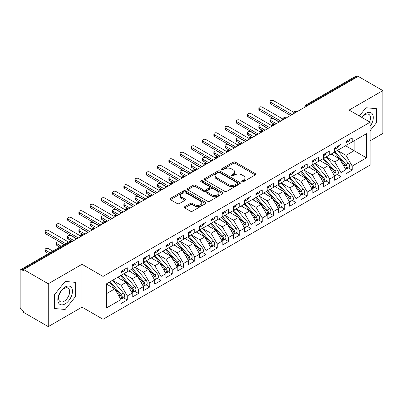 <?xml version="1.0" encoding="UTF-8"?>
<svg xmlns="http://www.w3.org/2000/svg" width="403" height="403" viewBox="0 0 403 403"><rect width="100%" height="100%" fill="white"/><g stroke="black" fill="none" stroke-linecap="round" stroke-linejoin="round"><path stroke-width="0.6" d="M242.017 181.682A1.093 0.63 0 0 0 243.563 181.682L255.295 174.912A1.562 0.902 0 0 0 255.749 174.272A1.562 0.902 0 0 0 255.295 173.638L235.423 162.162A1.562 0.902 0 0 0 233.216 162.162L221.484 168.938A1.093 0.63 0 0 0 221.166 169.381A1.093 0.63 0 0 0 221.484 169.829A1.093 0.63 0 0 0 223.03 169.829L224.552 168.953A4.997 2.886 0 0 1 231.614 168.953L233.272 169.905A4.997 2.886 0 0 1 234.732 171.945A4.997 2.886 0 0 1 233.272 173.985L231.75 174.862A1.093 0.63 0 0 0 231.433 175.31A1.093 0.63 0 0 0 231.75 175.753A1.093 0.63 0 0 0 233.297 175.753L234.818 174.877A4.997 2.886 0 0 1 241.881 174.877L243.538 175.834A4.997 2.886 0 0 1 244.999 177.874A4.997 2.886 0 0 1 243.538 179.914L242.017 180.791A1.093 0.63 0 0 0 241.699 181.234A1.093 0.63 0 0 0 242.017 181.682L242.017 180.791M184.755 206.648A1.562 0.902 0 0 0 184.297 207.288A1.562 0.902 0 0 0 184.755 207.923L190.327 211.142A1.562 0.902 0 0 0 192.538 211.142L205.56 203.621A1.562 0.902 0 0 0 206.019 202.986A1.562 0.902 0 0 0 205.56 202.346L185.692 190.876A1.562 0.902 0 0 0 183.486 190.876L170.459 198.397A1.562 0.902 0 0 0 170.001 199.032A1.562 0.902 0 0 0 170.459 199.671L177.189 203.56A1.562 0.902 0 0 0 179.4 203.56L184.972 200.341A1.562 0.902 0 0 0 185.43 199.702A1.562 0.902 0 0 0 184.972 199.067L181.632 197.138A4.176 2.413 0 0 1 180.413 195.435A4.176 2.413 0 0 1 182.987 193.203A4.176 2.413 0 0 1 187.541 193.727L200.623 201.278A4.176 2.413 0 0 1 201.848 202.986A4.176 2.413 0 0 1 199.268 205.213A4.176 2.413 0 0 1 194.714 204.689L192.538 203.429A1.562 0.902 0 0 0 190.327 203.429L184.755 206.648L184.755 207.923M370.14 140.788L382.85 133.453L382.85 90.599L358.222 76.379L23.636 269.547L23.636 270.846L21.838 269.809A2.388 1.375 -120 0 0 20.644 269.688A2.388 1.375 -120 0 0 20.15 270.781L20.15 307.141A2.388 1.375 -120 0 0 21.838 310.063L23.636 311.106L23.636 312.401L48.264 326.621L82.005 307.141L103.037 319.287L103.037 276.428L82.005 264.287L48.264 283.767L23.636 269.547M382.85 90.599L349.109 110.074L370.14 122.22L103.037 276.428M224.662 191.324A1.562 0.902 0 0 0 226.869 191.324L239.896 183.803A1.562 0.902 0 0 0 240.349 183.164A1.562 0.902 0 0 0 239.896 182.529L220.023 171.053A1.562 0.902 0 0 0 217.816 171.053L204.789 178.574A1.562 0.902 0 0 0 204.331 179.214A1.562 0.902 0 0 0 204.789 179.849L224.662 191.324M201.419 181.919A1.093 0.63 0 0 1 202.528 182.07L202.528 180.776L222.728 192.438A1.562 0.902 0 0 1 223.186 193.072A1.562 0.902 0 0 1 222.728 193.712L209.701 201.233A1.562 0.902 0 0 1 207.495 201.233L187.622 189.763L187.622 188.488A1.562 0.902 0 0 0 187.168 189.123A1.562 0.902 0 0 0 187.622 189.763M187.622 188.488L193.198 185.269A1.562 0.902 0 0 1 195.405 185.269L203.465 189.919A1.562 0.902 0 0 0 205.671 189.919L209.369 187.783A1.562 0.902 0 0 0 209.827 187.148A1.562 0.902 0 0 0 209.369 186.508L200.981 181.667A1.093 0.63 0 0 1 200.659 181.219A1.093 0.63 0 0 1 201.334 180.635A1.093 0.63 0 0 1 202.528 180.776M103.037 319.287L370.14 165.074L370.14 122.22M345.567 145.755L366.488 157.835L366.488 133.68L352.202 141.927L352.202 137.902L345.905 141.534L345.905 145.564L340.958 148.42L340.958 144.395L334.656 148.027L334.656 152.057L329.709 154.913L329.709 150.888L323.413 154.52L323.413 158.55L318.466 161.407L318.466 157.382L312.164 161.014L312.164 165.039L307.217 167.9L307.217 163.87L300.92 167.507L300.92 171.532L295.968 174.393L295.968 170.363L289.671 174L289.671 178.025L284.725 180.887L284.725 176.857L278.428 180.494L278.428 184.519L273.476 187.375L273.476 183.35L267.179 186.987L267.179 191.012L262.232 193.868L262.232 189.843L255.935 193.48L255.935 197.505L250.983 200.362L250.983 196.337L244.686 199.974L244.686 203.999L239.74 206.855L239.74 202.83L233.438 206.467L233.438 210.492L228.491 213.348L228.491 209.323L222.194 212.96L222.194 216.985L217.247 219.842L217.247 215.817L210.945 219.454L210.945 223.479L205.998 226.335L205.998 222.31L199.702 225.947L199.702 229.972L194.75 232.828L194.75 228.803L188.453 232.44L188.453 236.465L183.506 239.322L183.506 235.297L177.209 238.934L177.209 242.959L172.257 245.815L172.257 241.79L165.96 245.427L165.96 249.452L161.014 252.308L161.014 248.283L154.717 251.92L154.717 255.945L149.765 258.802L149.765 254.777L143.468 258.414L143.468 262.439L138.521 265.295L138.521 261.27L132.219 264.907L132.219 268.932L127.272 271.788L127.272 267.763L120.976 271.4L120.976 275.425L106.694 283.672L106.694 307.827L120.976 299.58L114.79 288.865L106.694 284.191M366.488 157.835L352.202 166.081L346.016 155.367L337.472 150.43M348.464 167.95L352.202 170.106L352.202 166.081M352.202 170.106L345.905 173.743L345.905 169.718L340.958 172.575L334.772 161.86L326.223 156.923M337.22 174.439L340.958 176.6L340.958 172.575M340.958 176.6L334.656 180.237L334.656 176.212L329.709 179.068L323.523 168.353L314.975 163.416L325.896 176.171L323.533 177.532A3.179 1.839 60 0 1 324.763 180.559A3.179 1.839 60 0 1 324.103 182.015A3.179 1.839 60 0 1 323.589 182.161M325.972 180.932L329.709 183.093L329.709 179.068M329.709 183.093L323.413 186.73L323.413 182.705L318.466 185.561L312.28 174.847L303.731 169.91M314.728 187.425L318.466 189.586L318.466 185.561M318.466 189.586L312.164 193.223L312.164 189.193L307.217 192.055L301.031 181.34L292.482 176.403L303.404 189.158L301.041 190.518A3.179 1.839 60 0 1 302.27 193.546A3.179 1.839 60 0 1 301.61 195.002A3.179 1.839 60 0 1 301.096 195.148M303.479 193.919L307.217 196.08L307.217 192.055M307.217 196.08L300.92 199.717L300.92 195.687L295.968 198.548L289.787 187.833L281.239 182.897M292.23 200.412L295.968 202.573L295.968 198.548M295.968 202.573L289.671 206.21L289.671 202.18L284.725 205.041L278.538 194.327L269.99 189.39M280.987 206.905L284.725 209.066L284.725 205.041M284.725 209.066L278.428 212.698L278.428 208.673L273.476 211.53L267.29 200.82L258.746 195.883M269.738 213.399L273.476 215.56L273.476 211.53M273.476 215.56L267.179 219.192L267.179 215.167L262.232 218.023L256.046 207.313L247.497 202.377L258.419 215.126L256.056 216.492A3.179 1.839 60 0 1 257.28 219.514A3.179 1.839 60 0 1 256.625 220.97A3.179 1.839 60 0 1 256.112 221.121M258.494 219.892L262.232 222.053L262.232 218.023M262.232 222.053L255.935 225.685L255.935 221.66L250.983 224.516L244.797 213.807L236.254 208.87M247.246 226.385L250.983 228.546L250.983 224.516M250.983 228.546L244.686 232.178L244.686 228.153L239.74 231.01L233.554 220.3L225.005 215.363M236.002 232.879L239.74 235.04L239.74 231.01M239.74 235.04L233.438 238.672L233.438 234.647L228.491 237.503L222.305 226.788L213.756 221.857M224.753 239.372L228.491 241.528L228.491 237.503M228.491 241.528L222.194 245.165L222.194 241.14L217.247 243.996L211.061 233.282L202.513 228.35L213.429 241.1L211.066 242.465A3.179 1.839 60 0 1 212.295 245.487A3.179 1.839 60 0 1 211.635 246.943A3.179 1.839 60 0 1 211.122 247.089M213.509 245.865L217.247 248.021L217.247 243.996M217.247 248.021L210.945 251.658L210.945 247.633L205.998 250.49L199.812 239.775L191.264 234.843M202.261 252.359L205.998 254.515L205.998 250.49M205.998 254.515L199.702 258.152L199.702 254.127L194.75 256.983L188.569 246.268L180.02 241.337L190.936 254.086L188.574 255.452A3.179 1.839 60 0 1 189.803 258.474A3.179 1.839 60 0 1 189.143 259.93A3.179 1.839 60 0 1 188.629 260.076M191.012 258.852L194.75 261.008L194.75 256.983M194.75 261.008L188.453 264.645L188.453 260.62L183.506 263.476L177.32 252.762L168.771 247.83M179.768 265.345L183.506 267.501L183.506 263.476M183.506 267.501L177.209 271.138L177.209 267.113L172.257 269.97L166.071 259.255L157.528 254.323L168.444 267.073L166.081 268.438A3.179 1.839 60 0 1 167.31 271.461A3.179 1.839 60 0 1 166.651 272.917A3.179 1.839 60 0 1 166.137 273.063M168.519 271.839L172.257 273.995L172.257 269.97M172.257 273.995L165.96 277.632L165.96 273.607L161.014 276.463L154.828 265.748L146.279 260.817M157.276 278.332L161.014 280.488L161.014 276.463M161.014 280.488L154.717 284.125L154.717 280.1L149.765 282.956L143.579 272.242L135.035 267.31L145.951 280.06L143.589 281.425A3.179 1.839 60 0 1 144.818 284.447A3.179 1.839 60 0 1 144.158 285.903A3.179 1.839 60 0 1 143.644 286.049M146.027 284.825L149.765 286.981L149.765 282.956M149.765 286.981L143.468 290.618L143.468 286.593L138.521 289.45L132.335 278.735L123.786 273.803M134.783 291.319L138.521 293.475L138.521 289.45M138.521 293.475L132.219 297.112L132.219 293.087L127.272 295.943L121.086 285.228L112.538 280.292M123.535 297.812L127.272 299.968L127.272 295.943M127.272 299.968L120.976 303.605L120.976 299.58M120.976 275.294L127.272 271.788M106.694 293.54L114.79 288.865M132.219 268.801L138.521 265.295M121.086 285.228L126.038 282.372L117.49 277.435M132.219 293.087L126.038 282.372M143.468 262.308L149.765 258.802M132.335 278.735L137.282 275.879L128.733 270.942M143.468 286.593L137.282 275.879M154.717 255.814L161.014 252.308M143.579 272.242L148.531 269.385L139.982 264.449M154.717 280.1L148.531 269.385M165.96 249.321L172.257 245.815M154.828 265.748L159.774 262.892L151.226 257.955M165.96 273.607L159.774 262.892M177.209 242.828L183.506 239.322M166.071 259.255L171.023 256.399L162.474 251.467M177.209 267.113L171.023 256.399M188.453 236.334L194.75 232.828M177.32 252.762L182.267 249.905L173.723 244.974M188.453 260.62L182.267 249.905M199.702 229.841L205.998 226.335M188.569 246.268L193.516 243.412L184.967 238.48M199.702 254.127L193.516 243.412M210.945 223.348L217.247 219.842M199.812 239.775L204.759 236.919L196.216 231.987M210.945 247.633L204.759 236.919M222.194 216.854L228.491 213.348M211.061 233.282L216.008 230.425L207.459 225.494M222.194 241.14L216.008 230.425M233.438 210.361L239.74 206.855M222.305 226.788L227.257 223.932L218.708 219M233.438 234.647L227.257 223.932M244.686 203.868L250.983 200.362M233.554 220.3L238.5 217.439L229.952 212.507M244.686 228.153L238.5 217.439M255.935 197.374L262.232 193.868M244.797 213.807L249.749 210.945L241.201 206.014M255.935 221.66L249.749 210.945M267.179 190.886L273.476 187.375M256.046 207.313L260.993 204.452L252.444 199.52M267.179 215.167L260.993 204.452M278.428 184.393L284.725 180.887M267.29 200.82L272.242 197.964L263.693 193.027M278.428 208.673L272.242 197.964M289.671 177.899L295.968 174.393M278.538 194.327L283.485 191.47L274.942 186.534M289.671 202.18L283.485 191.47M300.92 171.406L307.217 167.9M289.787 187.833L294.734 184.977L286.185 180.04M300.92 195.687L294.734 184.977M312.164 164.913L318.466 161.407M301.031 181.34L305.978 178.484L297.434 173.547M312.164 189.193L305.978 178.484M323.413 158.419L329.709 154.913M312.28 174.847L317.226 171.99L308.678 167.054M323.413 182.705L317.226 171.99M334.656 151.926L340.958 148.42M323.523 168.353L328.475 165.497L319.927 160.56M334.656 176.212L328.475 165.497M357.093 77.028L356.418 76.635L307.247 105.027L307.922 105.42M305.897 106.588A2.388 1.375 120 0 1 307.247 105.027A2.388 1.375 60 0 0 306.053 104.911L355.229 76.52A2.388 1.375 60 0 1 356.418 76.635M345.905 145.433L352.202 141.927M346.016 155.367L354.116 150.692L354.116 140.823L366.488 133.68M334.772 161.86L339.719 159.004L331.17 154.067M345.905 169.718L339.719 159.004M48.264 283.767L48.264 326.621M365.979 107.742L359.35 115.988L365.979 107.742L376.498 108.684L365.979 107.742M376.498 122.703L376.498 108.684L376.498 122.703L370.14 130.607L376.498 122.703M82.005 307.141L82.005 264.287M75.653 296.396L75.653 282.372L65.135 281.435L54.622 294.517L54.622 308.537L65.135 309.474L75.653 296.396L65.135 309.474L54.622 308.537L54.622 294.517L65.135 281.435L75.653 282.372L75.653 296.396M296.618 111.943L295.943 111.555A2.388 1.375 -120 0 0 294.749 111.435A2.388 1.375 -120 0 0 294.724 111.455L293.611 113.47A2.388 1.375 0 0 0 293.636 113.666M285.369 118.437L284.694 118.049A2.388 1.375 -120 0 0 283.505 117.928A2.388 1.375 -120 0 0 283.475 117.948L282.367 119.963A2.388 1.375 0 0 0 282.392 120.159M274.126 124.93L273.451 124.542A2.388 1.375 -120 0 0 272.257 124.421A2.388 1.375 -120 0 0 272.226 124.436L271.118 126.456A2.388 1.375 0 0 0 271.143 126.653M262.877 131.423L262.202 131.035A2.388 1.375 -120 0 0 261.008 130.915A2.388 1.375 -120 0 0 260.983 130.93L259.875 132.95A2.388 1.375 0 0 0 259.895 133.146M251.633 137.917L250.958 137.529A2.388 1.375 -120 0 0 249.764 137.408A2.388 1.375 -120 0 0 249.734 137.423L248.626 139.443A2.388 1.375 0 0 0 248.651 139.634M240.384 144.41L239.709 144.017A2.388 1.375 -120 0 0 238.516 143.901A2.388 1.375 -120 0 0 238.49 143.916L237.377 145.936A2.388 1.375 0 0 0 237.402 146.128M229.141 150.903L228.466 150.51A2.388 1.375 -120 0 0 227.272 150.395A2.388 1.375 -120 0 0 227.242 150.41L226.133 152.43A2.388 1.375 0 0 0 226.159 152.621M217.892 157.397L217.217 157.004A2.388 1.375 -120 0 0 216.023 156.888A2.388 1.375 -120 0 0 215.998 156.903L214.885 158.923A2.388 1.375 0 0 0 214.91 159.114M206.643 163.89L205.968 163.497A2.388 1.375 -120 0 0 204.779 163.381A2.388 1.375 -120 0 0 204.749 163.396L203.641 165.411A2.388 1.375 0 0 0 203.666 165.608M195.4 170.383L194.725 169.99A2.388 1.375 -120 0 0 193.531 169.875A2.388 1.375 -120 0 0 193.505 169.89L192.392 171.905A2.388 1.375 0 0 0 192.417 172.101M184.151 176.877L183.476 176.484A2.388 1.375 -120 0 0 182.287 176.368A2.388 1.375 -120 0 0 182.257 176.383L181.149 178.398A2.388 1.375 0 0 0 181.174 178.594M172.907 183.37L172.232 182.977A2.388 1.375 -120 0 0 171.038 182.861A2.388 1.375 -120 0 0 171.008 182.876L169.9 184.891A2.388 1.375 0 0 0 169.925 185.088M161.658 189.858L160.983 189.47A2.388 1.375 -120 0 0 159.79 189.355A2.388 1.375 -120 0 0 159.764 189.37L158.656 191.385A2.388 1.375 0 0 0 158.676 191.581M150.415 196.352L149.74 195.964A2.388 1.375 -120 0 0 148.546 195.848A2.388 1.375 -120 0 0 148.516 195.863L147.407 197.878A2.388 1.375 0 0 0 147.433 198.075M139.166 202.845L138.491 202.457A2.388 1.375 -120 0 0 137.297 202.341A2.388 1.375 -120 0 0 137.272 202.356L136.159 204.371A2.388 1.375 0 0 0 136.184 204.568M127.917 209.338L127.247 208.95A2.388 1.375 -120 0 0 126.053 208.835A2.388 1.375 -120 0 0 126.023 208.85L124.915 210.865A2.388 1.375 0 0 0 124.94 211.061M116.674 215.832L115.999 215.444A2.388 1.375 -120 0 0 114.805 215.328A2.388 1.375 -120 0 0 114.779 215.343L113.666 217.358A2.388 1.375 0 0 0 113.691 217.555M105.425 222.325L104.75 221.937A2.388 1.375 -120 0 0 103.561 221.816A2.388 1.375 -120 0 0 103.531 221.836L102.422 223.851A2.388 1.375 0 0 0 102.448 224.048M94.181 228.818L93.506 228.43A2.388 1.375 -120 0 0 92.312 228.31A2.388 1.375 -120 0 0 92.287 228.33L91.174 230.345A2.388 1.375 0 0 0 91.199 230.541M82.932 235.312L82.257 234.924A2.388 1.375 -120 0 0 81.068 234.803A2.388 1.375 -120 0 0 81.038 234.823L79.93 236.838A2.388 1.375 0 0 0 79.95 237.035M242.455 181.839L243.538 181.214A4.997 2.886 0 0 0 244.999 179.174L244.999 177.874M234.732 171.945L234.732 173.245A4.997 2.886 0 0 1 233.272 175.285L232.188 175.91M255.275 174.922L235.423 163.462A1.562 0.902 0 0 0 233.216 163.462L221.922 169.98M239.876 183.813L220.023 172.353A1.562 0.902 0 0 0 217.816 172.353L204.81 179.864M237.135 183.612A1.093 0.63 0 0 0 237.453 183.164A1.093 0.63 0 0 0 237.135 182.72L219.69 172.65A1.093 0.63 0 0 0 218.149 172.65L216.547 173.572A4.997 2.886 0 0 0 215.081 175.612A4.997 2.886 0 0 0 216.547 177.652L228.471 184.534A4.997 2.886 0 0 0 235.533 184.534L237.135 183.612L237.135 184.906A1.093 0.63 0 0 0 237.453 184.463L237.453 183.164M215.081 175.612L215.081 176.912A4.997 2.886 0 0 0 216.547 178.947L216.547 177.652M237.135 184.906L235.533 185.833A4.997 2.886 0 0 1 228.471 185.833L216.547 178.947M187.642 189.773L193.198 186.564L193.198 185.269M209.827 187.148L209.827 188.448A1.562 0.902 0 0 1 209.369 189.083L205.671 191.218A1.562 0.902 0 0 1 203.465 191.218L195.405 186.564A1.562 0.902 0 0 0 193.198 186.564M202.528 182.07L222.708 193.722M211.827 194.75A4.176 2.413 0 0 0 216.376 195.269A4.176 2.413 0 0 0 218.955 193.042A4.176 2.413 0 0 0 217.731 191.339L213.122 188.675A1.562 0.902 0 0 0 210.915 188.675L207.218 190.81A1.562 0.902 0 0 0 206.759 191.45A1.562 0.902 0 0 0 207.218 192.085L211.827 194.75L211.827 196.044A4.176 2.413 0 0 0 216.376 196.568A4.176 2.413 0 0 0 218.955 194.342L218.955 193.042M206.759 191.45L206.759 192.75A1.562 0.902 0 0 0 207.218 193.385L207.218 192.085M211.827 196.044L207.218 193.385M201.848 202.986L201.848 204.286A4.176 2.413 0 0 1 199.268 206.512A4.176 2.413 0 0 1 194.714 205.988L192.538 204.729A1.562 0.902 0 0 0 190.327 204.729L184.776 207.938M180.413 195.435L180.413 196.729A4.176 2.413 0 0 0 181.632 198.437L181.632 197.138M184.952 200.351L181.632 198.437M205.54 203.636L185.692 192.176A1.562 0.902 0 0 0 183.486 192.176L170.479 199.681M335.095 151.805L346.026 164.55A3.179 1.839 60 0 1 347.255 167.572A3.179 1.839 60 0 1 346.595 169.028L348.958 167.663A3.179 1.839 -120 0 0 349.618 166.207A3.179 1.839 -120 0 0 348.388 163.185L337.457 150.44M346.595 169.028A3.179 1.839 60 0 1 346.081 169.174M334.193 152.324L345.129 165.069A3.179 1.839 60 0 1 346.353 168.091A3.179 1.839 60 0 1 345.779 169.497M270.665 120.432L270.665 122.124A1.99 1.149 180 0 1 270.086 121.308L270.086 119.62A1.99 1.149 0 0 0 270.665 120.432L276.287 123.681M279.103 122.059L273.476 118.809A1.99 1.149 0 0 0 271.31 118.563A1.99 1.149 0 0 0 270.086 119.62M333.13 155.195L331.83 153.684M270.665 122.124L274.645 124.421A2.388 1.375 120 0 0 273.451 124.542A2.388 1.375 120 0 0 272.156 126.068M345.905 142.773A3.179 1.839 -120 0 0 346.353 141.473A3.179 1.839 -120 0 0 346.348 141.282M346.081 142.556A3.179 1.839 -120 0 0 346.595 142.41A3.179 1.839 -120 0 0 347.255 140.954A3.179 1.839 -120 0 0 347.25 140.758M349.613 139.398A3.179 1.839 60 0 1 349.618 139.589A3.179 1.839 60 0 1 348.958 141.045L346.595 142.41M293.863 112.402L273.476 100.629A1.99 1.149 -0 0 0 271.31 100.382A1.99 1.149 -0 0 0 270.086 101.44A1.99 1.149 -0 0 0 270.665 102.251L270.665 103.939A1.99 1.149 180 0 1 270.086 103.128L270.086 101.44M290.573 115.434L270.665 103.939M292.034 114.588L270.665 102.251M323.846 158.298L334.782 171.038A3.179 1.839 60 0 1 336.006 174.066A3.179 1.839 60 0 1 335.351 175.522L337.709 174.156A3.179 1.839 -120 0 0 338.369 172.701A3.179 1.839 -120 0 0 337.14 169.678L326.208 156.933M335.351 175.522A3.179 1.839 60 0 1 334.833 175.668M322.949 158.817L333.88 171.562A3.179 1.839 60 0 1 335.11 174.585A3.179 1.839 60 0 1 334.53 175.99M259.421 126.925L259.421 128.617A1.99 1.149 180 0 1 258.837 127.801L258.837 126.114A1.99 1.149 0 0 0 259.421 126.925L265.043 130.174M267.854 128.552L262.232 125.303A1.99 1.149 0 0 0 260.066 125.056A1.99 1.149 0 0 0 258.837 126.114M321.881 161.689L320.587 160.177M259.421 128.617L263.396 130.915A2.388 1.375 120 0 0 262.202 131.035A2.388 1.375 120 0 0 260.907 132.562M324.103 182.015L326.465 180.65A3.179 1.839 -120 0 0 327.125 179.194A3.179 1.839 -120 0 0 325.896 176.171M311.7 165.311L322.632 178.055A3.179 1.839 60 0 1 323.861 181.078A3.179 1.839 60 0 1 323.287 182.483M248.172 133.418L248.172 135.106A1.99 1.149 180 0 1 247.593 134.295L247.593 132.607A1.99 1.149 0 0 0 248.172 133.418L253.794 136.667M256.605 135.045L250.983 131.796A1.99 1.149 0 0 0 248.817 131.549A1.99 1.149 0 0 0 247.593 132.607M310.637 168.182L309.338 166.671M248.172 135.106L252.333 137.509M312.602 164.792L323.533 177.532M301.353 171.285L312.285 184.025A3.179 1.839 60 0 1 313.514 187.052A3.179 1.839 60 0 1 312.854 188.508L315.217 187.143A3.179 1.839 -120 0 0 315.876 185.687A3.179 1.839 -120 0 0 314.647 182.665L303.716 169.92M312.854 188.508A3.179 1.839 60 0 1 312.34 188.654M300.457 171.804L311.388 184.549A3.179 1.839 60 0 1 312.617 187.571A3.179 1.839 60 0 1 312.038 188.972M236.929 139.912L236.929 141.599A1.99 1.149 180 0 1 236.344 140.788L236.344 139.1A1.99 1.149 0 0 0 236.929 139.912L242.551 143.161M245.362 141.534L239.74 138.289A1.99 1.149 0 0 0 237.574 138.043A1.99 1.149 0 0 0 236.344 139.1M299.389 174.675L298.094 173.164M236.929 141.599L240.903 143.901A2.388 1.375 120 0 0 239.709 144.017A2.388 1.375 120 0 0 238.415 145.543M301.61 195.002L303.973 193.636A3.179 1.839 -120 0 0 304.633 192.181A3.179 1.839 -120 0 0 303.404 189.158M289.208 178.297L300.139 191.037A3.179 1.839 60 0 1 301.368 194.065A3.179 1.839 60 0 1 300.789 195.465M225.68 146.405L225.68 148.092A1.99 1.149 180 0 1 225.096 147.281L225.096 145.594A1.99 1.149 0 0 0 225.68 146.405L231.302 149.654M234.113 148.027L228.491 144.783A1.99 1.149 0 0 0 226.325 144.536A1.99 1.149 0 0 0 225.096 145.594M288.145 181.169L286.845 179.657M225.68 148.092L229.655 150.395A2.388 1.375 120 0 0 228.466 150.51A2.388 1.375 120 0 0 227.171 152.037M290.11 177.778L301.041 190.518M334.656 149.266A3.179 1.839 -120 0 0 335.11 147.966A3.179 1.839 -120 0 0 335.105 147.775M334.833 149.05A3.179 1.839 -120 0 0 335.351 148.903A3.179 1.839 -120 0 0 336.006 147.448A3.179 1.839 -120 0 0 336.001 147.251M338.364 145.891A3.179 1.839 60 0 1 338.369 146.082A3.179 1.839 60 0 1 337.709 147.538L335.351 148.903M282.619 118.895L262.232 107.122A1.99 1.149 -0 0 0 260.066 106.876A1.99 1.149 -0 0 0 258.837 107.933A1.99 1.149 -0 0 0 259.421 108.745L259.421 110.432A1.99 1.149 180 0 1 258.837 109.621L258.837 107.933M279.324 121.928L259.421 110.432M280.79 121.081L259.421 108.745M323.413 155.76A3.179 1.839 -120 0 0 323.861 154.46A3.179 1.839 -120 0 0 323.856 154.263M323.589 155.543A3.179 1.839 -120 0 0 324.103 155.397A3.179 1.839 -120 0 0 324.763 153.941A3.179 1.839 -120 0 0 324.758 153.745M327.115 152.384A3.179 1.839 60 0 1 327.125 152.576A3.179 1.839 60 0 1 326.465 154.032L324.103 155.397M271.37 125.388L250.983 113.616A1.99 1.149 -0 0 0 248.817 113.369A1.99 1.149 -0 0 0 247.593 114.427A1.99 1.149 -0 0 0 248.172 115.238L248.172 116.925A1.99 1.149 180 0 1 247.593 116.114L247.593 114.427M268.081 128.421L248.172 116.925M269.542 127.575L248.172 115.238M312.164 162.253A3.179 1.839 -120 0 0 312.617 160.953A3.179 1.839 -120 0 0 312.607 160.757M312.34 162.036A3.179 1.839 -120 0 0 312.854 161.89A3.179 1.839 -120 0 0 313.514 160.434A3.179 1.839 -120 0 0 313.509 160.238M315.871 158.878A3.179 1.839 60 0 1 315.876 159.069A3.179 1.839 60 0 1 315.217 160.525L312.854 161.89M260.126 131.877L239.74 120.109A1.99 1.149 -0 0 0 237.574 119.862A1.99 1.149 -0 0 0 236.344 120.92A1.99 1.149 -0 0 0 236.929 121.731L236.929 123.419A1.99 1.149 180 0 1 236.344 122.608L236.344 120.92M256.832 134.914L236.929 123.419M258.293 134.068L236.929 121.731M300.92 168.746A3.179 1.839 -120 0 0 301.368 167.446A3.179 1.839 -120 0 0 301.363 167.25M301.096 168.53A3.179 1.839 -120 0 0 301.61 168.383A3.179 1.839 -120 0 0 302.27 166.928A3.179 1.839 -120 0 0 302.265 166.731M304.623 165.371A3.179 1.839 60 0 1 304.633 165.562A3.179 1.839 60 0 1 303.973 167.018L301.61 168.383M248.878 138.37L228.491 126.602A1.99 1.149 -0 0 0 226.325 126.351A1.99 1.149 -0 0 0 225.096 127.413A1.99 1.149 -0 0 0 225.68 128.225L225.68 129.912A1.99 1.149 180 0 1 225.096 129.101L225.096 127.413M245.588 141.408L225.68 129.912M247.049 140.561L225.68 128.225M370.14 126.3A10.337 5.969 120 0 0 372.956 115.218A10.337 5.969 120 0 0 365.979 113.324A10.337 5.969 120 0 0 361.723 117.359M369.622 121.918A7.828 4.519 120 0 0 368.871 114.397A7.828 4.519 120 0 0 364.957 114.779A7.828 4.519 120 0 0 361.975 117.505M65.135 303.897A10.337 5.969 120 0 0 72.444 291.233A10.337 5.969 120 0 0 65.135 287.017A10.337 5.969 120 0 0 57.825 299.676A10.337 5.969 120 0 0 65.135 303.897M64.112 301.253A7.828 4.519 120 0 0 69.225 294.356A7.828 4.519 120 0 0 68.026 288.085A7.828 4.519 120 0 0 64.112 288.472A7.828 4.519 120 0 0 58.999 295.369A7.828 4.519 120 0 0 60.198 301.64A7.828 4.519 120 0 0 64.112 301.253M278.861 184.267L289.792 197.012A3.179 1.839 60 0 1 291.021 200.034A3.179 1.839 60 0 1 290.361 201.495L292.724 200.13A3.179 1.839 -120 0 0 293.384 198.674A3.179 1.839 -120 0 0 292.155 195.651L281.223 182.907M290.361 201.495A3.179 1.839 60 0 1 289.848 201.641M277.964 184.791L288.896 197.53A3.179 1.839 60 0 1 290.125 200.558A3.179 1.839 60 0 1 289.545 201.958M214.431 152.898L214.431 154.586A1.99 1.149 180 0 1 213.852 153.775L213.852 152.087A1.99 1.149 0 0 0 214.431 152.898L220.058 156.147M222.869 154.52L217.247 151.276A1.99 1.149 0 0 0 215.076 151.029A1.99 1.149 0 0 0 213.852 152.087M276.896 187.662L275.602 186.151M214.431 154.586L218.411 156.888A2.388 1.375 120 0 0 217.217 157.004A2.388 1.375 120 0 0 215.922 158.53M289.671 175.24A3.179 1.839 -120 0 0 290.125 173.94A3.179 1.839 -120 0 0 290.115 173.743M289.848 175.023A3.179 1.839 -120 0 0 290.361 174.877A3.179 1.839 -120 0 0 291.021 173.421A3.179 1.839 -120 0 0 291.016 173.225M293.379 171.864A3.179 1.839 60 0 1 293.384 172.056A3.179 1.839 60 0 1 292.724 173.512L290.361 174.877M237.634 144.863L217.247 133.096A1.99 1.149 -0 0 0 215.076 132.844A1.99 1.149 -0 0 0 213.852 133.907A1.99 1.149 -0 0 0 214.431 134.718L214.431 136.405A1.99 1.149 180 0 1 213.852 135.594L213.852 133.907M234.339 147.901L214.431 136.405M235.8 147.055L214.431 134.718M267.617 190.76L278.549 203.505A3.179 1.839 60 0 1 279.778 206.527A3.179 1.839 60 0 1 279.118 207.983L281.48 206.623A3.179 1.839 -120 0 0 282.135 205.167A3.179 1.839 -120 0 0 280.911 202.145L269.975 189.4M279.118 207.983A3.179 1.839 60 0 1 278.604 208.134M266.715 191.284L277.647 204.024A3.179 1.839 60 0 1 278.876 207.051A3.179 1.839 60 0 1 278.297 208.452M203.188 159.392L203.188 161.079A1.99 1.149 180 0 1 202.603 160.268L202.603 158.581A1.99 1.149 0 0 0 203.188 159.392L208.809 162.641M211.62 161.014L205.998 157.769A1.99 1.149 0 0 0 203.832 157.523A1.99 1.149 0 0 0 202.603 158.581M265.648 194.155L264.353 192.644M203.188 161.079L207.162 163.381A2.388 1.375 120 0 0 205.968 163.497A2.388 1.375 120 0 0 204.679 165.023M278.428 181.733A3.179 1.839 -120 0 0 278.876 180.433A3.179 1.839 -120 0 0 278.871 180.237M278.604 181.516A3.179 1.839 -120 0 0 279.118 181.37A3.179 1.839 -120 0 0 279.778 179.914A3.179 1.839 -120 0 0 279.768 179.718M282.13 178.358A3.179 1.839 60 0 1 282.135 178.549A3.179 1.839 60 0 1 281.48 180.005L279.118 181.37M226.385 151.357L205.998 139.589A1.99 1.149 -0 0 0 203.832 139.337A1.99 1.149 -0 0 0 202.603 140.4A1.99 1.149 -0 0 0 203.188 141.211L203.188 142.899A1.99 1.149 180 0 1 202.603 142.088L202.603 140.4M223.091 154.394L203.188 142.899M224.557 153.548L203.188 141.211M256.368 197.253L267.3 209.998A3.179 1.839 60 0 1 268.529 213.021A3.179 1.839 60 0 1 267.869 214.477L270.232 213.116A3.179 1.839 -120 0 0 270.892 211.661A3.179 1.839 -120 0 0 269.662 208.638L258.731 195.893M267.869 214.477A3.179 1.839 60 0 1 267.355 214.628M255.467 197.772L266.403 210.517A3.179 1.839 60 0 1 267.627 213.54A3.179 1.839 60 0 1 267.053 214.945M191.939 165.885L191.939 167.572A1.99 1.149 180 0 1 191.36 166.761L191.36 165.074A1.99 1.149 0 0 0 191.939 165.885L197.566 169.134M200.377 167.507L194.75 164.263A1.99 1.149 0 0 0 192.584 164.011A1.99 1.149 0 0 0 191.36 165.074M254.404 200.649L253.109 199.137M191.939 167.572L196.1 169.975M267.179 188.226A3.179 1.839 -120 0 0 267.627 186.927A3.179 1.839 -120 0 0 267.622 186.73M267.355 188.01A3.179 1.839 -120 0 0 267.869 187.863A3.179 1.839 -120 0 0 268.529 186.408A3.179 1.839 -120 0 0 268.524 186.211M270.887 184.846A3.179 1.839 60 0 1 270.892 185.042A3.179 1.839 60 0 1 270.232 186.498L267.869 187.863M215.142 157.85L194.75 146.082A1.99 1.149 -0 0 0 192.584 145.831A1.99 1.149 -0 0 0 191.36 146.894A1.99 1.149 -0 0 0 191.939 147.705L191.939 149.392A1.99 1.149 180 0 1 191.36 148.581L191.36 146.894M211.847 160.888L191.939 149.392M213.308 160.041L191.939 147.705M256.625 220.97L258.988 219.61A3.179 1.839 -120 0 0 259.643 218.154A3.179 1.839 -120 0 0 258.419 215.126M244.223 204.266L255.154 217.01A3.179 1.839 60 0 1 256.384 220.033A3.179 1.839 60 0 1 255.804 221.438M180.695 172.378L180.695 174.066A1.99 1.149 180 0 1 180.111 173.255L180.111 171.567A1.99 1.149 0 0 0 180.695 172.378L186.317 175.622M189.128 174L183.506 170.756A1.99 1.149 0 0 0 181.34 170.504A1.99 1.149 0 0 0 180.111 171.567M243.155 207.142L241.86 205.631M180.695 174.066L184.67 176.368A2.388 1.375 120 0 0 183.476 176.484A2.388 1.375 120 0 0 182.181 178.01M245.12 203.747L256.056 216.492M255.935 194.72A3.179 1.839 -120 0 0 256.384 193.42A3.179 1.839 -120 0 0 256.379 193.223M256.112 194.503A3.179 1.839 -120 0 0 256.625 194.357A3.179 1.839 -120 0 0 257.28 192.901A3.179 1.839 -120 0 0 257.275 192.705M259.638 191.339A3.179 1.839 60 0 1 259.643 191.536A3.179 1.839 60 0 1 258.988 192.992L256.625 194.357M203.893 164.343L183.506 152.576A1.99 1.149 -0 0 0 181.34 152.324A1.99 1.149 -0 0 0 180.111 153.387A1.99 1.149 -0 0 0 180.695 154.198L180.695 155.885A1.99 1.149 180 0 1 180.111 155.074L180.111 153.387M200.598 167.376L180.695 155.885M202.064 166.535L180.695 154.198M233.876 210.24L244.807 222.985A3.179 1.839 60 0 1 246.037 226.007A3.179 1.839 60 0 1 245.377 227.463L247.739 226.103A3.179 1.839 -120 0 0 248.399 224.647A3.179 1.839 -120 0 0 247.17 221.62L236.239 208.88M245.377 227.463A3.179 1.839 60 0 1 244.863 227.614M232.974 210.759L243.911 223.504A3.179 1.839 60 0 1 245.135 226.526A3.179 1.839 60 0 1 244.561 227.932M169.446 178.872L169.446 180.559A1.99 1.149 180 0 1 168.867 179.748L168.867 178.061A1.99 1.149 0 0 0 169.446 178.872L175.068 182.116M177.884 180.494L172.257 177.249A1.99 1.149 0 0 0 170.091 176.998A1.99 1.149 0 0 0 168.867 178.061M231.911 213.635L230.612 212.124M169.446 180.559L173.607 182.962M244.686 201.213A3.179 1.839 -120 0 0 245.135 199.913A3.179 1.839 -120 0 0 245.13 199.717M244.863 200.996A3.179 1.839 -120 0 0 245.377 200.85A3.179 1.839 -120 0 0 246.037 199.394A3.179 1.839 -120 0 0 246.031 199.198M248.394 197.833A3.179 1.839 60 0 1 248.399 198.029A3.179 1.839 60 0 1 247.739 199.485L245.377 200.85M192.644 170.837L172.257 159.069A1.99 1.149 -0 0 0 170.091 158.817A1.99 1.149 -0 0 0 168.867 159.88A1.99 1.149 -0 0 0 169.446 160.691L169.446 162.379A1.99 1.149 180 0 1 168.867 161.568L168.867 159.88M189.355 173.869L169.446 162.379M190.815 173.028L169.446 160.691M222.627 216.733L233.564 229.478A3.179 1.839 60 0 1 234.788 232.501A3.179 1.839 60 0 1 234.133 233.957L236.49 232.596A3.179 1.839 -120 0 0 237.15 231.141A3.179 1.839 -120 0 0 235.921 228.113L224.99 215.373M234.133 233.957A3.179 1.839 60 0 1 233.614 234.108M221.731 217.252L232.662 229.997A3.179 1.839 60 0 1 233.891 233.02A3.179 1.839 60 0 1 233.312 234.425M158.203 185.365L158.203 187.052A1.99 1.149 180 0 1 157.618 186.241L157.618 184.554A1.99 1.149 0 0 0 158.203 185.365L163.825 188.609M166.635 186.987L161.014 183.743A1.99 1.149 0 0 0 158.847 183.491A1.99 1.149 0 0 0 157.618 184.554M220.663 220.129L219.368 218.617M158.203 187.052L162.177 189.355A2.388 1.375 120 0 0 160.983 189.47A2.388 1.375 120 0 0 159.689 190.997M233.438 207.701A3.179 1.839 -120 0 0 233.891 206.407A3.179 1.839 -120 0 0 233.886 206.21M233.614 207.49A3.179 1.839 -120 0 0 234.133 207.344A3.179 1.839 -120 0 0 234.788 205.888A3.179 1.839 -120 0 0 234.783 205.691M237.145 204.326A3.179 1.839 60 0 1 237.15 204.523A3.179 1.839 60 0 1 236.49 205.978L234.133 207.344M181.4 177.33L161.014 165.562A1.99 1.149 -0 0 0 158.847 165.311A1.99 1.149 -0 0 0 157.618 166.374A1.99 1.149 -0 0 0 158.203 167.185L158.203 168.872A1.99 1.149 180 0 1 157.618 168.061L157.618 166.374M178.106 180.363L158.203 168.872M179.567 179.521L158.203 167.185M211.384 223.227L222.315 235.972A3.179 1.839 60 0 1 223.544 238.994A3.179 1.839 60 0 1 222.884 240.45L225.247 239.09A3.179 1.839 -120 0 0 225.907 237.634A3.179 1.839 -120 0 0 224.678 234.606L213.746 221.867M222.884 240.45A3.179 1.839 60 0 1 222.37 240.596M210.482 223.746L221.413 236.49A3.179 1.839 60 0 1 222.642 239.513A3.179 1.839 60 0 1 222.068 240.918M146.954 191.858L146.954 193.546A1.99 1.149 180 0 1 146.37 192.735L146.37 191.047A1.99 1.149 0 0 0 146.954 191.858L152.576 195.102M155.387 193.48L149.765 190.236A1.99 1.149 0 0 0 147.599 189.984A1.99 1.149 0 0 0 146.37 191.047M209.419 226.622L208.119 225.111M146.954 193.546L151.115 195.949M222.194 214.195A3.179 1.839 -120 0 0 222.642 212.9A3.179 1.839 -120 0 0 222.637 212.703M222.37 213.983A3.179 1.839 -120 0 0 222.884 213.837A3.179 1.839 -120 0 0 223.544 212.381A3.179 1.839 -120 0 0 223.539 212.185M225.897 210.819A3.179 1.839 60 0 1 225.907 211.016A3.179 1.839 60 0 1 225.247 212.472L222.884 213.837M170.152 183.823L149.765 172.056A1.99 1.149 -0 0 0 147.599 171.804A1.99 1.149 -0 0 0 146.37 172.867A1.99 1.149 -0 0 0 146.954 173.678L146.954 175.365A1.99 1.149 180 0 1 146.37 174.554L146.37 172.867M166.862 186.856L146.954 175.365M168.323 186.015L146.954 173.678M211.635 246.943L213.998 245.583A3.179 1.839 -120 0 0 214.658 244.122A3.179 1.839 -120 0 0 213.429 241.1M199.238 230.239L210.17 242.984A3.179 1.839 60 0 1 211.399 246.006A3.179 1.839 60 0 1 210.819 247.412M135.71 198.352L135.71 200.039A1.99 1.149 180 0 1 135.126 199.228L135.126 197.541A1.99 1.149 0 0 0 135.71 198.352L141.332 201.596M144.143 199.974L138.521 196.729A1.99 1.149 0 0 0 136.355 196.478A1.99 1.149 0 0 0 135.126 197.541M198.17 233.115L196.876 231.604M135.71 200.039L139.685 202.341A2.388 1.375 120 0 0 138.491 202.457A2.388 1.375 120 0 0 137.196 203.983M200.135 229.72L211.066 242.465M210.945 220.688A3.179 1.839 -120 0 0 211.399 219.393A3.179 1.839 -120 0 0 211.389 219.197M211.122 220.476A3.179 1.839 -120 0 0 211.635 220.33A3.179 1.839 -120 0 0 212.295 218.869A3.179 1.839 -120 0 0 212.29 218.678M214.653 217.313A3.179 1.839 60 0 1 214.658 217.509A3.179 1.839 60 0 1 213.998 218.965L211.635 220.33M158.908 190.317L138.521 178.549A1.99 1.149 -0 0 0 136.355 178.297A1.99 1.149 -0 0 0 135.126 179.36A1.99 1.149 -0 0 0 135.71 180.171L135.71 181.859A1.99 1.149 180 0 1 135.126 181.048L135.126 179.36M155.613 193.349L135.71 181.859M157.074 192.508L135.71 180.171M188.891 236.213L199.823 248.958A3.179 1.839 60 0 1 201.052 251.981A3.179 1.839 60 0 1 200.392 253.437L202.754 252.077A3.179 1.839 -120 0 0 203.414 250.616A3.179 1.839 -120 0 0 202.185 247.593L191.249 234.848M200.392 253.437A3.179 1.839 60 0 1 199.878 253.583M187.989 236.732L198.921 249.477A3.179 1.839 60 0 1 200.15 252.5A3.179 1.839 60 0 1 199.571 253.905M124.462 204.845L124.462 206.532A1.99 1.149 180 0 1 123.877 205.721L123.877 204.034A1.99 1.149 0 0 0 124.462 204.845L130.083 208.089M132.894 206.467L127.272 203.223A1.99 1.149 0 0 0 125.106 202.971A1.99 1.149 0 0 0 123.877 204.034M186.927 239.609L185.627 238.097M124.462 206.532L128.622 208.935M199.702 227.181A3.179 1.839 -120 0 0 200.15 225.887A3.179 1.839 -120 0 0 200.145 225.69M199.878 226.97A3.179 1.839 -120 0 0 200.392 226.824A3.179 1.839 -120 0 0 201.052 225.363A3.179 1.839 -120 0 0 201.042 225.171M203.404 223.806A3.179 1.839 60 0 1 203.414 224.003A3.179 1.839 60 0 1 202.754 225.458L200.392 226.824M147.659 196.81L127.272 185.037A1.99 1.149 -0 0 0 125.106 184.791A1.99 1.149 -0 0 0 123.877 185.854A1.99 1.149 -0 0 0 124.462 186.665L124.462 188.352A1.99 1.149 180 0 1 123.877 187.541L123.877 185.854M144.37 199.843L124.462 188.352M145.831 199.001L124.462 186.665M189.143 259.93L191.506 258.565A3.179 1.839 -120 0 0 192.166 257.109A3.179 1.839 -120 0 0 190.936 254.086M176.741 243.226L187.677 255.97A3.179 1.839 60 0 1 188.906 258.993A3.179 1.839 60 0 1 188.327 260.398M113.213 211.338L113.213 213.026A1.99 1.149 180 0 1 112.633 212.215L112.633 210.527A1.99 1.149 0 0 0 113.213 211.338L118.84 214.582M121.651 212.96L116.029 209.716A1.99 1.149 0 0 0 113.858 209.464A1.99 1.149 0 0 0 112.633 210.527M175.678 246.102L174.383 244.591M113.213 213.026L117.192 215.328A2.388 1.375 120 0 0 115.999 215.444A2.388 1.375 120 0 0 114.704 216.97M177.642 242.707L188.574 255.452M188.453 233.675A3.179 1.839 -120 0 0 188.906 232.38A3.179 1.839 -120 0 0 188.896 232.183M188.629 233.463A3.179 1.839 -120 0 0 189.143 233.312A3.179 1.839 -120 0 0 189.803 231.856A3.179 1.839 -120 0 0 189.798 231.665M192.16 230.299A3.179 1.839 60 0 1 192.166 230.496A3.179 1.839 60 0 1 191.506 231.952L189.143 233.312M136.416 203.303L116.029 191.531A1.99 1.149 -0 0 0 113.858 191.284A1.99 1.149 -0 0 0 112.633 192.347A1.99 1.149 -0 0 0 113.213 193.158L113.213 194.845A1.99 1.149 180 0 1 112.633 194.034L112.633 192.347M133.121 206.336L113.213 194.845M134.582 205.495L113.213 193.158M166.399 249.2L177.33 261.945A3.179 1.839 60 0 1 178.559 264.967A3.179 1.839 60 0 1 177.899 266.423L180.262 265.058A3.179 1.839 -120 0 0 180.917 263.602A3.179 1.839 -120 0 0 179.693 260.58L168.756 247.835M177.899 266.423A3.179 1.839 60 0 1 177.385 266.569M165.497 249.719L176.428 262.464A3.179 1.839 60 0 1 177.658 265.486A3.179 1.839 60 0 1 177.078 266.892M101.969 217.832L101.969 219.519A1.99 1.149 180 0 1 101.385 218.708L101.385 217.021A1.99 1.149 0 0 0 101.969 217.832L107.591 221.076M110.402 219.454L104.78 216.21A1.99 1.149 0 0 0 102.614 215.958A1.99 1.149 0 0 0 101.385 217.021M164.429 252.595L163.134 251.084M101.969 219.519L106.13 221.922M177.209 240.168A3.179 1.839 -120 0 0 177.658 238.868A3.179 1.839 -120 0 0 177.652 238.677M177.385 239.956A3.179 1.839 -120 0 0 177.899 239.805A3.179 1.839 -120 0 0 178.559 238.349A3.179 1.839 -120 0 0 178.549 238.158M180.912 236.793A3.179 1.839 60 0 1 180.917 236.989A3.179 1.839 60 0 1 180.262 238.445L177.899 239.805M125.167 209.797L104.78 198.024A1.99 1.149 -0 0 0 102.614 197.777A1.99 1.149 -0 0 0 101.385 198.835A1.99 1.149 -0 0 0 101.969 199.651L101.969 201.339A1.99 1.149 180 0 1 101.385 200.528L101.385 198.835M121.872 212.829L101.969 201.339M123.338 211.988L101.969 199.651M166.651 272.917L169.013 271.551A3.179 1.839 -120 0 0 169.673 270.096A3.179 1.839 -120 0 0 168.444 267.073M154.248 256.212L165.185 268.957A3.179 1.839 60 0 1 166.409 271.98A3.179 1.839 60 0 1 165.834 273.385M90.72 224.325L90.72 226.012A1.99 1.149 180 0 1 90.141 225.201L90.141 223.514A1.99 1.149 0 0 0 90.72 224.325L96.347 227.569M99.158 225.947L93.531 222.698A1.99 1.149 0 0 0 91.365 222.451A1.99 1.149 0 0 0 90.141 223.514M153.185 259.089L151.891 257.577M90.72 226.012L94.7 228.31A2.388 1.375 120 0 0 93.506 228.43A2.388 1.375 120 0 0 92.211 229.957M155.15 255.693L166.081 268.438M165.96 246.661A3.179 1.839 -120 0 0 166.409 245.362A3.179 1.839 -120 0 0 166.404 245.17M166.137 246.45A3.179 1.839 -120 0 0 166.651 246.298A3.179 1.839 -120 0 0 167.31 244.843A3.179 1.839 -120 0 0 167.305 244.651M169.668 243.286A3.179 1.839 60 0 1 169.673 243.483A3.179 1.839 60 0 1 169.013 244.938L166.651 246.298M113.923 216.29L93.531 204.517A1.99 1.149 -0 0 0 91.365 204.271A1.99 1.149 -0 0 0 90.141 205.329A1.99 1.149 -0 0 0 90.72 206.145L90.72 207.832A1.99 1.149 180 0 1 90.141 207.021L90.141 205.329M110.629 219.323L90.72 207.832M112.089 218.481L90.72 206.145M143.901 262.187L154.838 274.932A3.179 1.839 60 0 1 156.062 277.954A3.179 1.839 60 0 1 155.407 279.41L157.769 278.045A3.179 1.839 -120 0 0 158.424 276.589A3.179 1.839 -120 0 0 157.2 273.566L146.264 260.822M155.407 279.41A3.179 1.839 60 0 1 154.888 279.556M143.005 262.706L153.936 275.45A3.179 1.839 60 0 1 155.165 278.473A3.179 1.839 60 0 1 154.586 279.878M79.477 230.818L79.477 232.506A1.99 1.149 180 0 1 78.892 231.695L78.892 230.007A1.99 1.149 0 0 0 79.477 230.818L85.098 234.062M87.909 232.44L82.288 229.191A1.99 1.149 0 0 0 80.121 228.944A1.99 1.149 0 0 0 78.892 230.007M141.937 265.582L140.642 264.071M79.477 232.506L83.638 234.909M154.717 253.155A3.179 1.839 -120 0 0 155.165 251.855A3.179 1.839 -120 0 0 155.16 251.663M154.888 252.943A3.179 1.839 -120 0 0 155.407 252.792A3.179 1.839 -120 0 0 156.062 251.336A3.179 1.839 -120 0 0 156.057 251.145M158.419 249.779A3.179 1.839 60 0 1 158.424 249.976A3.179 1.839 60 0 1 157.769 251.432L155.407 252.792M102.674 222.783L82.288 211.011A1.99 1.149 -0 0 0 80.121 210.764A1.99 1.149 -0 0 0 78.892 211.822A1.99 1.149 -0 0 0 79.477 212.638L79.477 214.325A1.99 1.149 180 0 1 78.892 213.514L78.892 211.822M99.38 225.816L79.477 214.325M100.846 224.975L79.477 212.638M144.158 285.903L146.521 284.538A3.179 1.839 -120 0 0 147.181 283.082A3.179 1.839 -120 0 0 145.951 280.06M131.756 269.199L142.692 281.944A3.179 1.839 60 0 1 143.916 284.966A3.179 1.839 60 0 1 143.342 286.372M68.228 237.312L68.228 238.999A1.99 1.149 180 0 1 67.649 238.188L67.649 236.496A1.99 1.149 0 0 0 68.228 237.312L73.85 240.556M76.666 238.934L71.039 235.684A1.99 1.149 0 0 0 68.873 235.438A1.99 1.149 0 0 0 67.649 236.496M130.693 272.075L129.393 270.564M68.228 238.999L72.208 241.296A2.388 1.375 120 0 0 71.014 241.417L21.838 269.809M132.658 268.68L143.589 281.425M143.468 259.648A3.179 1.839 -120 0 0 143.916 258.348A3.179 1.839 -120 0 0 143.911 258.157M143.644 259.436A3.179 1.839 -120 0 0 144.158 259.285A3.179 1.839 -120 0 0 144.818 257.829A3.179 1.839 -120 0 0 144.813 257.638M147.176 256.273A3.179 1.839 60 0 1 147.181 256.469A3.179 1.839 60 0 1 146.521 257.925L144.158 259.285M91.426 229.277L71.039 217.504A1.99 1.149 -0 0 0 68.873 217.257A1.99 1.149 -0 0 0 67.649 218.315A1.99 1.149 -0 0 0 68.228 219.126L68.228 220.819A1.99 1.149 180 0 1 67.649 220.003L67.649 218.315M88.136 232.309L68.228 220.819M89.597 231.463L68.228 219.126M121.409 275.173L132.345 287.918A3.179 1.839 60 0 1 133.569 290.941A3.179 1.839 60 0 1 132.914 292.397L135.272 291.031A3.179 1.839 -120 0 0 135.932 289.576A3.179 1.839 -120 0 0 134.703 286.553L123.771 273.808M132.914 292.397A3.179 1.839 60 0 1 132.396 292.543M120.512 275.692L131.443 288.437A3.179 1.839 60 0 1 132.673 291.46A3.179 1.839 60 0 1 132.093 292.865M56.984 243.805L56.984 245.492A1.99 1.149 180 0 1 56.4 244.681L56.4 242.989A1.99 1.149 0 0 0 56.984 243.805L61.231 246.258M64.042 244.631L59.795 242.178A1.99 1.149 0 0 0 57.629 241.931A1.99 1.149 0 0 0 56.4 242.989M119.444 278.569L118.15 277.057M56.984 245.492L59.77 247.099M132.219 266.141A3.179 1.839 -120 0 0 132.673 264.842A3.179 1.839 -120 0 0 132.668 264.65M132.396 265.925A3.179 1.839 -120 0 0 132.914 265.779A3.179 1.839 -120 0 0 133.569 264.323A3.179 1.839 -120 0 0 133.564 264.131M135.927 262.766A3.179 1.839 60 0 1 135.932 262.958A3.179 1.839 60 0 1 135.272 264.418L132.914 265.779M80.182 235.77L59.795 223.997A1.99 1.149 -0 0 0 57.629 223.751A1.99 1.149 -0 0 0 56.4 224.809A1.99 1.149 -0 0 0 56.984 225.62L56.984 227.312A1.99 1.149 180 0 1 56.4 226.496L56.4 224.809M76.887 238.803L56.984 227.312M78.348 237.956L56.984 225.62M110.165 281.667L121.096 294.412A3.179 1.839 60 0 1 122.326 297.434A3.179 1.839 60 0 1 121.666 298.89L124.028 297.525A3.179 1.839 -120 0 0 124.688 296.069A3.179 1.839 -120 0 0 123.459 293.046L112.528 280.302M121.666 298.89A3.179 1.839 60 0 1 121.152 299.036M109.263 282.186L120.195 294.931A3.179 1.839 60 0 1 121.424 297.953A3.179 1.839 60 0 1 120.845 299.358M45.735 250.298L45.735 251.986A1.99 1.149 180 0 1 45.151 251.175L45.151 249.482A1.99 1.149 0 0 0 45.735 250.298L49.987 252.752M52.798 251.124L48.546 248.671A1.99 1.149 0 0 0 46.38 248.424A1.99 1.149 0 0 0 45.151 249.482M108.2 285.062L106.901 283.551M45.735 251.986L48.521 253.593M120.976 272.635A3.179 1.839 -120 0 0 121.424 271.335A3.179 1.839 -120 0 0 121.419 271.143M121.152 272.418A3.179 1.839 -120 0 0 121.666 272.272A3.179 1.839 -120 0 0 122.326 270.816A3.179 1.839 -120 0 0 122.321 270.625M124.678 269.259A3.179 1.839 60 0 1 124.688 269.451A3.179 1.839 60 0 1 124.028 270.912L121.666 272.272M68.54 242.037L48.546 230.491A1.99 1.149 -0 0 0 46.38 230.244A1.99 1.149 -0 0 0 45.151 231.302A1.99 1.149 -0 0 0 45.735 232.113L45.735 233.805A1.99 1.149 180 0 1 45.151 232.989L45.151 231.302M64.268 244.505L45.735 233.805M65.729 243.659L45.735 232.113M71.689 241.805L71.014 241.417A2.388 1.375 -120 0 0 69.82 241.296L20.644 269.688M297.318 111.54L297.137 111.435A2.388 1.375 120 0 0 295.943 111.555A2.388 1.375 120 0 0 294.648 113.082M286.07 118.034L285.888 117.928A2.388 1.375 120 0 0 284.694 118.049A2.388 1.375 120 0 0 283.4 119.575M252.328 137.514L252.147 137.408A2.388 1.375 120 0 0 250.958 137.529A2.388 1.375 120 0 0 249.664 139.05M196.1 169.98L195.918 169.875A2.388 1.375 120 0 0 194.725 169.99A2.388 1.375 120 0 0 193.43 171.517M173.602 182.962L173.426 182.861A2.388 1.375 120 0 0 172.232 182.977A2.388 1.375 120 0 0 170.937 184.503M151.11 195.949L150.929 195.848A2.388 1.375 120 0 0 149.74 195.964A2.388 1.375 120 0 0 148.445 197.49M128.617 208.935L128.436 208.835A2.388 1.375 120 0 0 127.247 208.95A2.388 1.375 120 0 0 125.953 210.477M106.125 221.922L105.944 221.816A2.388 1.375 120 0 0 104.75 221.937A2.388 1.375 120 0 0 103.46 223.464M83.633 234.909L83.451 234.803A2.388 1.375 120 0 0 82.257 234.924A2.388 1.375 120 0 0 80.963 236.45M243.538 181.214L243.538 179.914M231.75 175.753L231.75 174.862M233.272 175.285L233.272 173.985M221.484 169.829L221.484 168.938M233.216 163.462L233.216 162.162M235.423 163.462L235.423 162.162M255.295 174.912L255.295 173.638M204.789 179.849L204.789 178.574M217.816 172.353L217.816 171.053M220.023 172.353L220.023 171.053M239.896 183.803L239.896 182.529M228.471 185.833L228.471 184.534M235.533 185.833L235.533 184.534M195.405 186.564L195.405 185.269M203.465 191.218L203.465 189.919M205.671 191.218L205.671 189.919M209.369 189.083L209.369 187.783M222.728 193.712L222.728 192.438M190.327 204.729L190.327 203.429M192.538 204.729L192.538 203.429M194.714 205.988L194.714 204.689M184.972 200.341L184.972 199.067M170.459 199.671L170.459 198.397M183.486 192.176L183.486 190.876M185.692 192.176L185.692 190.876M205.56 203.621L205.56 202.346M345.129 165.069L343.699 165.89M348.388 163.185L346.026 164.55M333.88 171.562L332.45 172.383M337.14 169.678L334.782 171.038M322.632 178.055L321.206 178.877M311.388 184.549L309.957 185.37M314.647 182.665L312.285 184.025M300.139 191.037L298.714 191.863M288.896 197.53L287.465 198.357M292.155 195.651L289.792 197.012M277.647 204.024L276.216 204.85M280.911 202.145L278.549 203.505M266.403 210.517L264.973 211.343M269.662 208.638L267.3 209.998M255.154 217.01L253.724 217.837M243.911 223.504L242.48 224.33M247.17 221.62L244.807 222.985M232.662 229.997L231.231 230.823M235.921 228.113L233.564 229.478M221.413 236.49L219.988 237.317M224.678 234.606L222.315 235.972M210.17 242.984L208.739 243.81M198.921 249.477L197.495 250.303M202.185 247.593L199.823 248.958M187.677 255.97L186.246 256.797M176.428 262.464L174.998 263.29M179.693 260.58L177.33 261.945M165.185 268.957L163.754 269.783M153.936 275.45L152.505 276.277M157.2 273.566L154.838 274.932M142.692 281.944L141.262 282.77M131.443 288.437L130.013 289.263M134.703 286.553L132.345 287.918M120.195 294.931L118.769 295.757M123.459 293.046L121.096 294.412M297.137 111.435A2.388 2.388 0 0 0 294.749 111.435M306.053 104.911A2.388 2.388 0 0 0 304.859 106.976M285.888 117.928A2.388 2.388 0 0 0 283.505 117.928M274.645 124.421A2.388 2.388 0 0 0 272.257 124.421M263.396 130.915A2.388 2.388 0 0 0 261.008 130.915M252.147 137.408A2.388 2.388 0 0 0 249.764 137.408M240.903 143.901A2.388 2.388 0 0 0 238.516 143.901M229.655 150.395A2.388 2.388 0 0 0 227.272 150.395M218.411 156.888A2.388 2.388 0 0 0 216.023 156.888M207.162 163.381A2.388 2.388 0 0 0 204.779 163.381M195.918 169.875A2.388 2.388 0 0 0 193.531 169.875M184.67 176.368A2.388 2.388 0 0 0 182.287 176.368M173.426 182.861A2.388 2.388 0 0 0 171.038 182.861M162.177 189.355A2.388 2.388 0 0 0 159.79 189.355M150.929 195.848A2.388 2.388 0 0 0 148.546 195.848M139.685 202.341A2.388 2.388 0 0 0 137.297 202.341M128.436 208.835A2.388 2.388 0 0 0 126.053 208.835M117.192 215.328A2.388 2.388 0 0 0 114.805 215.328M105.944 221.816A2.388 2.388 0 0 0 103.561 221.816M94.7 228.31A2.388 2.388 0 0 0 92.312 228.31M83.451 234.803A2.388 2.388 0 0 0 81.068 234.803M72.208 241.296A2.388 2.388 0 0 0 69.82 241.296"/></g></svg>
